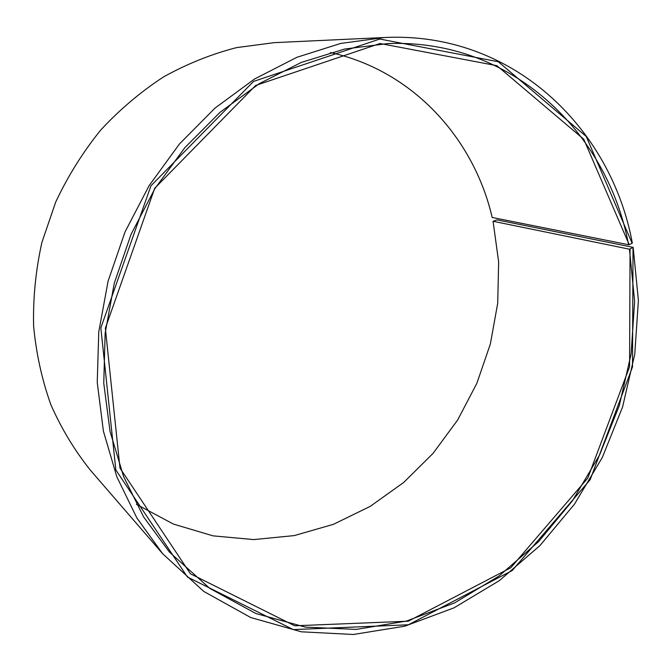 <?xml version="1.0" encoding="UTF-8"?>
<svg xmlns="http://www.w3.org/2000/svg" width="672" height="672" viewBox="0 0 672 672"><rect width="100%" height="100%" fill="white"/><g stroke="black" fill="none" stroke-linecap="round" stroke-linejoin="round"><path stroke-width="1.01" d="M330.422 52.542C413.095 70.728 473.928 138.6 492.173 217.451L628.572 244.734C607.589 132.544 511.98 38.665 387.845 43.579L344.576 49.056L301.333 62.412L259.409 83.588L220.147 112.224L184.876 147.613L154.812 188.782L131.015 234.452L114.29 283.156L105.134 333.304L103.765 383.25L110.04 431.432L123.556 476.423L143.657 516.978L169.478 552.124L209.824 588.428L255.889 613.528L305.416 627.119L356.286 629.412L406.585 621.029L454.658 602.86L499.086 575.971L538.667 541.548L572.426 500.825L599.525 455.078L619.282 405.653L631.126 353.892L634.62 301.241L629.446 249.203L633.175 247.363L497.02 219.878L493.055 221.264L629.446 249.203M136.433 504.311L173.452 524.093L213.032 535.853L253.747 539.591L294.286 535.592L333.455 524.311L370.222 506.369L403.67 482.479L433.012 453.432L457.598 420.084L476.86 383.309L490.35 344.047L497.708 303.265L498.658 261.988L493.055 221.264M628.572 244.734L629.177 244.642L583.766 139.238L496.902 65.688L380.016 43.504L255.679 85.445L154.711 188.278L105.353 328.205L119.994 468.132L190.411 573.762L294.706 625.792L408.265 621.197L510.77 567.756L587.765 478.12L629.597 366.702L630.05 249.119M629.177 244.642L632.15 243.314L586.253 136.466L498.305 61.748L379.781 39.035L253.537 81.43L150.956 185.783L100.842 327.886L115.828 469.938L187.438 577.021L293.311 629.597L408.425 624.775L512.215 570.536L590.15 479.732L632.503 366.929L633.024 247.85M632.15 243.314L632.293 242.819C610.957 127.747 512.333 31.248 384.418 37.514L340.654 43.445L296.965 57.28L254.638 78.952L215.023 108.083L179.432 143.993L149.092 185.682L125.051 231.89L108.1 281.14L98.767 331.85L97.238 382.385L103.396 431.172L116.827 476.784L136.886 517.994L162.716 553.804L203.759 591.427L250.74 617.534L301.333 631.814L353.346 634.486L404.796 626.186L453.986 607.849L499.447 580.566L539.969 545.555L574.535 504.084L602.305 457.472L622.566 407.064L634.754 354.253L638.4 300.51L633.175 247.363M384.418 37.514L274.142 42.655L236.552 47.62C211.47 54.062 187.135 63.823 163.54 76.91C140.7 91.812 119.717 109.57 100.598 130.192C82.832 152.233 67.864 176.198 55.675 202.104L41.882 242.483C35.717 270.278 32.962 298.099 33.6 325.954C36.17 353.438 41.933 379.705 50.887 404.762C61.522 428.795 74.726 450.643 90.502 470.308L162.716 553.804"/></g></svg>
